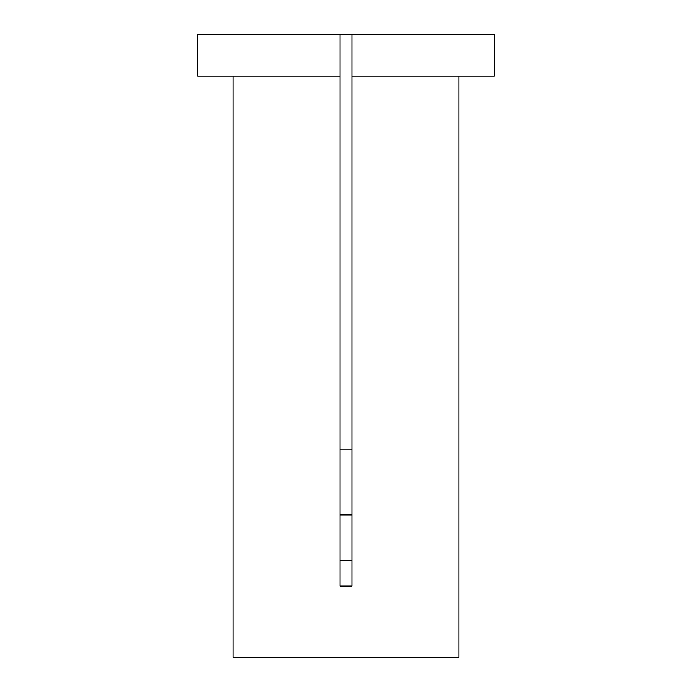 <?xml version="1.0" encoding="UTF-8"?>
<svg xmlns="http://www.w3.org/2000/svg" width="692" height="692" viewBox="0 0 692 692"><rect width="100%" height="100%" fill="white"/><g stroke="black" fill="none" stroke-linecap="round" stroke-linejoin="round"><path stroke-width="1.04" d="M351.934 34.6L494.287 34.6L494.287 76.12L351.934 76.12L351.934 586.055L340.066 586.055L340.066 76.12L197.713 76.12L197.713 34.6L351.934 34.6L351.934 76.12M233.005 76.12L233.005 657.4L458.995 657.4L458.995 76.12M340.066 449.8L351.934 449.8M351.934 514.294L340.066 514.294M340.066 515.047L351.934 515.047M351.934 560.537L340.066 560.537M340.066 34.6L340.066 76.12"/></g></svg>

